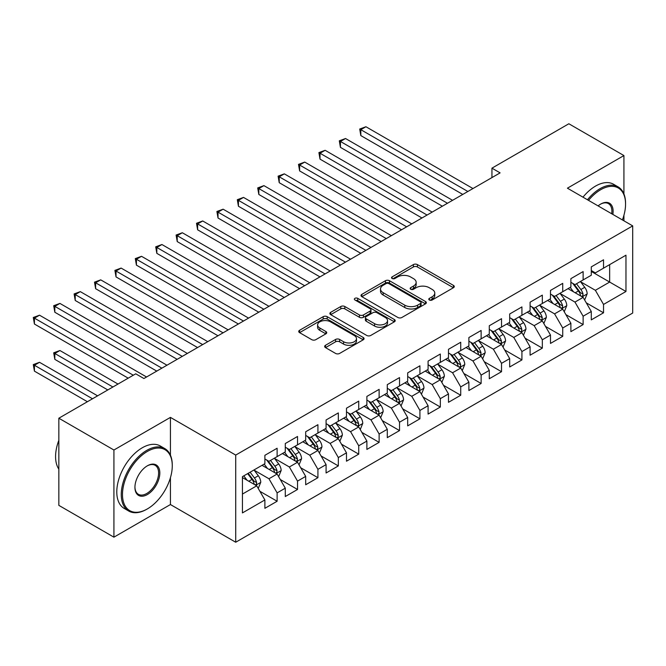 <?xml version="1.0" encoding="UTF-8"?>
<svg xmlns="http://www.w3.org/2000/svg" width="666" height="666" viewBox="0 0 666 666"><rect width="100%" height="100%" fill="white"/><g stroke="black" fill="none" stroke-linecap="round" stroke-linejoin="round"><path stroke-width="1" d="M429.37 300A1.981 1.141 0 0 0 432.167 300L453.446 287.712A2.83 1.632 0 0 0 454.279 286.555A2.83 1.632 0 0 0 453.446 285.398L417.399 264.593A2.83 1.632 0 0 0 413.395 264.593L392.124 276.873A1.981 1.141 0 0 0 391.541 277.68A1.981 1.141 0 0 0 392.124 278.496A1.981 1.141 0 0 0 394.921 278.496L397.677 276.906A9.066 5.228 0 0 1 410.497 276.906L413.494 278.638A9.066 5.228 0 0 1 416.15 282.334A9.066 5.228 0 0 1 413.494 286.039L410.747 287.629A1.981 1.141 0 0 0 410.164 288.436A1.981 1.141 0 0 0 410.747 289.244A1.981 1.141 0 0 0 413.544 289.244L416.3 287.654A9.066 5.228 0 0 1 429.12 287.654L432.117 289.385A9.066 5.228 0 0 1 434.773 293.09A9.066 5.228 0 0 1 432.117 296.786L429.37 298.376A1.981 1.141 0 0 0 428.787 299.184A1.981 1.141 0 0 0 429.37 300L429.37 298.376M325.491 345.288A2.83 1.632 0 0 0 324.658 346.445A2.83 1.632 0 0 0 325.491 347.602L335.606 353.438A2.83 1.632 0 0 0 339.61 353.438L363.236 339.793A2.83 1.632 0 0 0 364.069 338.636A2.83 1.632 0 0 0 363.236 337.479L327.197 316.675A2.83 1.632 0 0 0 323.185 316.675L299.558 330.311A2.83 1.632 0 0 0 298.734 331.468A2.83 1.632 0 0 0 299.558 332.625L311.771 339.677A2.83 1.632 0 0 0 315.776 339.677L325.89 333.841A2.83 1.632 0 0 0 326.723 332.684A2.83 1.632 0 0 0 325.89 331.526L319.838 328.03A7.576 4.371 0 0 1 317.615 324.941A7.576 4.371 0 0 1 322.294 320.895A7.576 4.371 0 0 1 330.544 321.845L354.279 335.547A7.576 4.371 0 0 1 356.493 338.636A7.576 4.371 0 0 1 351.815 342.682A7.576 4.371 0 0 1 343.564 341.733L339.61 339.452A2.83 1.632 0 0 0 335.606 339.452L325.491 345.288L325.491 347.602M170.429 455.178L170.429 417.391L113.919 450.016L58.841 418.215L135.747 373.809L143.914 378.521L500.099 172.877L491.941 168.165L491.941 177.589M170.429 417.391L235.714 455.078L632.7 225.882L632.7 313.037L235.714 542.232L235.714 455.078M623.925 193.964L623.925 155.561L567.415 188.187L632.7 225.882M623.925 155.561L568.847 123.768L491.941 168.165M397.877 317.482A2.83 1.632 0 0 0 401.881 317.482L425.516 303.838A2.83 1.632 0 0 0 426.34 302.68A2.83 1.632 0 0 0 425.516 301.531L389.468 280.719A2.83 1.632 0 0 0 385.464 280.719L361.838 294.364A2.83 1.632 0 0 0 361.005 295.513A2.83 1.632 0 0 0 361.838 296.67L397.877 317.482M355.719 300.424A1.981 1.141 0 0 1 357.734 300.707L357.734 298.351L394.372 319.505A2.83 1.632 0 0 1 395.204 320.662A2.83 1.632 0 0 1 394.372 321.82L370.746 335.456A2.83 1.632 0 0 1 366.741 335.456L330.694 314.652L330.694 312.337A2.83 1.632 0 0 0 329.87 313.495A2.83 1.632 0 0 0 330.694 314.652M330.694 312.337L340.809 306.502A2.83 1.632 0 0 1 344.813 306.502L359.432 314.935A2.83 1.632 0 0 0 363.436 314.935L370.146 311.064A2.83 1.632 0 0 0 370.979 309.906A2.83 1.632 0 0 0 370.146 308.758L354.928 299.966A1.981 1.141 0 0 1 354.345 299.159A1.981 1.141 0 0 1 355.569 298.102A1.981 1.141 0 0 1 357.734 298.351M591.291 271.462L609.648 282.059L609.648 264.627L625.965 255.203L603.529 268.165L603.529 259.798L591.291 266.866L591.291 275.233L583.125 279.936L583.125 271.578L570.887 278.646L570.887 287.004L562.728 291.716L562.728 283.358L550.491 290.426L550.491 298.784L542.324 303.496L542.324 295.13L530.086 302.197L530.086 310.564L521.928 315.276L521.928 306.909L509.69 313.977L509.69 322.344L501.523 327.056L501.523 318.689L489.285 325.757L489.285 334.116L481.127 338.827L481.127 330.469L468.889 337.537L468.889 345.895L460.722 350.607L460.722 342.249L448.484 349.309L448.484 357.675L440.326 362.387L440.326 354.021L428.088 361.089L428.088 369.455L419.921 374.167L419.921 365.8L407.684 372.868L407.684 381.227L399.525 385.939L399.525 377.58L387.287 384.648L387.287 393.007L379.129 397.719L379.129 389.36L366.883 396.42L366.883 404.786L358.724 409.498L358.724 401.132L346.486 408.2L346.486 416.566L338.328 421.278L338.328 412.912L326.082 419.98L326.082 428.346L317.923 433.05L317.923 424.692L305.686 431.759L305.686 440.118L297.527 444.83L297.527 436.471L285.281 443.539L285.281 451.898L277.123 456.61L277.123 448.243L264.885 455.311L264.885 463.678L242.441 476.631L242.441 512.912L264.885 499.95L256.726 485.822L242.441 477.572M625.965 255.203L625.965 291.483L603.529 304.437L595.371 290.301L580.577 281.768M586.288 302.847L603.529 312.804L603.529 304.437M603.529 312.804L591.291 319.871L591.291 311.505L583.125 316.217L574.966 302.081L560.181 293.548M565.892 314.627L583.125 324.575L583.125 316.217M583.125 324.575L570.887 331.643L570.887 323.285L562.728 327.997L554.57 313.861L539.776 305.319M545.487 326.407L562.728 336.355L562.728 327.997M562.728 336.355L550.491 343.423L550.491 335.065L542.324 339.777L534.165 325.641L519.38 317.099M525.091 338.186L542.324 348.135L542.324 339.777M542.324 348.135L530.086 355.203L530.086 346.836L521.928 351.548L513.769 337.421L498.976 328.879M504.686 349.958L521.928 359.915L521.928 351.548M521.928 359.915L509.69 366.983L509.69 358.616L501.523 363.328L493.364 349.192L478.579 340.659M484.29 361.738L501.523 371.695L501.523 363.328M501.523 371.695L489.285 378.754L489.285 370.396L481.127 375.108L472.968 360.972L458.175 352.431M463.886 373.518L481.127 383.466L481.127 375.108M481.127 383.466L468.889 390.534L468.889 382.176L460.722 386.888L452.564 372.752L437.778 364.21M443.489 385.298L460.722 395.246L460.722 386.888M460.722 395.246L448.484 402.314L448.484 393.947L440.326 398.659L432.167 384.532L417.374 375.99M423.085 397.069L440.326 407.026L440.326 398.659M440.326 407.026L428.088 414.094L428.088 405.727L419.921 410.439L411.763 396.303L396.978 387.77M402.689 408.849L419.921 418.806L419.921 410.439M419.921 418.806L407.684 425.874L407.684 417.507L399.525 422.219L391.367 408.083L376.573 399.542M382.284 420.629L399.525 430.577L399.525 422.219M399.525 430.577L387.287 437.645L387.287 429.287L379.129 433.999L370.962 419.863L356.177 411.322M361.888 432.409L379.129 442.357L379.129 433.999M379.129 442.357L366.883 449.425L366.883 441.067L358.724 445.77L350.566 431.643L335.772 423.101M341.483 444.189L358.724 454.137L358.724 445.77M358.724 454.137L346.486 461.205L346.486 452.838L338.328 457.55L330.161 443.414L315.376 434.881M321.087 455.96L338.328 465.917L338.328 457.55M338.328 465.917L326.082 472.985L326.082 464.618L317.923 469.33L309.765 455.194L294.971 446.661M300.682 467.74L317.923 477.697L317.923 469.33M317.923 477.697L305.686 484.756L305.686 476.398L297.527 481.11L289.36 466.974L274.575 458.433M280.286 479.52L297.527 489.468L297.527 481.11M297.527 489.468L285.281 496.536L285.281 488.178L277.123 492.89L268.964 478.754L254.171 470.213M259.89 491.3L277.123 501.248L277.123 492.89M277.123 501.248L264.885 508.316L264.885 499.95M264.885 458.966L268.964 461.322L277.123 456.61M242.441 494.064L256.726 485.822M285.281 447.186L289.36 449.542L297.527 444.83M268.964 478.754L277.123 474.042L262.029 465.326M285.281 488.178L277.123 474.042M305.686 435.406L309.765 437.762L317.923 433.05M289.36 466.974L297.527 462.262L282.426 453.546M305.686 476.398L297.527 462.262M326.082 423.634L330.161 425.99L338.328 421.278M309.765 455.194L317.923 450.482L302.83 441.766M326.082 464.618L317.923 450.482M346.486 411.854L350.566 414.21L358.724 409.498M330.161 443.414L338.328 438.711L323.226 429.995M346.486 452.838L338.328 438.711M366.883 400.075L370.962 402.43L379.129 397.719M350.566 431.643L358.724 426.931L343.631 418.215M366.883 441.067L358.724 426.931M387.287 388.295L391.367 390.651L399.525 385.939M370.962 419.863L379.129 415.151L364.027 406.435M387.287 429.287L379.129 415.151M407.684 376.523L411.763 378.879L419.921 374.167M391.367 408.083L399.525 403.371L384.432 394.655M407.684 417.507L399.525 403.371M428.088 364.743L432.167 367.099L440.326 362.387M411.763 396.303L419.921 391.6L404.828 382.883M428.088 405.727L419.921 391.6M448.484 352.963L452.564 355.319L460.722 350.607M432.167 384.532L440.326 379.82L425.233 371.104M448.484 393.947L440.326 379.82M468.889 341.183L472.968 343.539L481.127 338.827M452.564 372.752L460.722 368.04L445.629 359.324M468.889 382.176L460.722 368.04M489.285 329.404L493.364 331.76L501.523 327.056M472.968 360.972L481.127 356.26L466.033 347.544M489.285 370.396L481.127 356.26M509.69 317.632L513.769 319.988L521.928 315.276M493.364 349.192L501.523 344.48L486.43 335.764M509.69 358.616L501.523 344.48M530.086 305.852L534.165 308.208L542.324 303.496M513.769 337.421L521.928 332.709L506.826 323.992M530.086 346.836L521.928 332.709M550.491 294.072L554.57 296.428L562.728 291.716M534.165 325.641L542.324 320.929L527.231 312.212M550.491 335.065L542.324 320.929M570.887 282.292L574.966 284.648L583.125 279.936M554.57 313.861L562.728 309.149L547.627 300.433M570.887 323.285L562.728 309.149M591.291 270.521L595.371 272.877L603.529 268.165M574.966 302.081L583.125 297.369L568.031 288.653M591.291 311.505L583.125 297.369M58.841 418.215L58.841 505.369L113.919 537.171L170.429 504.545L235.714 542.232M113.919 450.016L113.919 537.171M623.925 220.812L623.925 215.268M595.371 290.301L609.648 282.059L625.965 291.483M170.429 504.545L170.429 477.688M430.161 300.274L432.117 299.142A9.066 5.228 0 0 0 434.773 295.446L434.773 293.09M416.15 282.334L416.15 284.69A9.066 5.228 0 0 1 413.494 288.395L411.538 289.527M453.404 287.737L417.399 266.949A2.83 1.632 0 0 0 413.395 266.949L392.915 278.771M425.474 303.863L389.468 283.075A2.83 1.632 0 0 0 385.464 283.075L361.871 296.695M420.504 303.496A1.981 1.141 0 0 0 421.087 302.68A1.981 1.141 0 0 0 420.504 301.873L388.869 283.608A1.981 1.141 0 0 0 386.064 283.608L383.158 285.281A9.066 5.228 0 0 0 380.511 288.986A9.066 5.228 0 0 0 383.158 292.682L404.786 305.17A9.066 5.228 0 0 0 417.599 305.17L420.504 303.496L420.504 305.852A1.981 1.141 0 0 0 421.087 305.036L421.087 302.68M380.511 288.986L380.511 291.342A9.066 5.228 0 0 0 383.158 295.038L383.158 292.682M420.504 305.852L417.599 307.525A9.066 5.228 0 0 1 404.786 307.525L383.158 295.038M330.736 314.668L340.809 308.858L340.809 306.502M370.979 309.906L370.979 312.262A2.83 1.632 0 0 1 370.146 313.42L363.436 317.291A2.83 1.632 0 0 1 359.432 317.291L344.813 308.858A2.83 1.632 0 0 0 340.809 308.858M357.734 300.707L394.339 321.836M374.6 323.693A7.576 4.371 0 0 0 382.858 324.642A7.576 4.371 0 0 0 387.529 320.604A7.576 4.371 0 0 0 385.314 317.507L376.956 312.687A2.83 1.632 0 0 0 372.952 312.687L366.242 316.558A2.83 1.632 0 0 0 365.409 317.715A2.83 1.632 0 0 0 366.242 318.872L374.6 323.693L374.6 326.049A7.576 4.371 0 0 0 382.858 326.998A7.576 4.371 0 0 0 387.529 322.96L387.529 320.604M365.409 317.715L365.409 320.071A2.83 1.632 0 0 0 366.242 321.228L366.242 318.872M374.6 326.049L366.242 321.228M356.493 338.636L356.493 340.992A7.576 4.371 0 0 1 351.815 345.038A7.576 4.371 0 0 1 343.564 344.089L339.61 341.8A2.83 1.632 0 0 0 335.606 341.8L325.532 347.619M317.615 324.941L317.615 327.297A7.576 4.371 0 0 0 319.838 330.386L319.838 328.03M325.857 333.866L319.838 330.386M363.203 339.818L327.197 319.031A2.83 1.632 0 0 0 323.185 319.031L299.6 332.65M584.64 299.983L587.162 293.814A7.642 4.412 -120 0 0 584.723 287.304L580.394 281.518M573.484 291.808L570.196 287.404M568.656 289.011L568.273 288.511M360.822 182.692L421.961 217.99L320.021 159.132L320.021 153.247L325.125 150.3L432.167 212.096M581.684 296.536L582.875 295.471L583.041 294.139A7.642 4.412 -120 0 0 580.852 289.543L576.515 283.758M574.042 284.116L579.395 291.258A3.896 2.248 60 0 1 580.103 292.449L583.041 294.139M572.702 283.341L578.404 290.959A7.642 4.412 60 0 1 580.594 295.554L580.744 295.995M467.865 191.483L360.822 129.687L365.925 126.74L472.968 188.545M462.762 194.43L360.822 135.581L360.822 129.687L359.707 129.037L365.925 126.74M360.822 135.581L359.707 129.037M564.235 311.763L566.766 305.594A7.642 4.412 -120 0 0 564.327 299.084L559.989 293.298M553.088 303.579L549.791 299.184M548.251 300.791L547.877 300.291M340.426 194.472L401.565 229.77L299.625 170.912L299.625 165.018L304.728 162.079L411.763 223.876M561.288 308.316L562.47 307.251L562.637 305.919A7.642 4.412 -120 0 0 560.447 301.323L556.118 295.538M553.646 295.895L558.999 303.038A3.896 2.248 60 0 1 559.706 304.22L562.637 305.919M552.297 295.121L558 302.73A7.642 4.412 60 0 1 560.189 307.334L560.347 307.775M543.839 323.543L546.361 317.374A7.642 4.412 -120 0 0 543.922 310.864L539.593 305.078M532.683 315.359L529.395 310.964M527.855 312.57L527.48 312.071M320.021 206.244L381.16 241.542L279.229 182.692L279.229 176.798L284.324 173.859L391.367 235.656M540.884 320.096L542.074 319.031L542.241 317.699A7.642 4.412 -120 0 0 540.051 313.095L535.714 307.309M533.241 307.675L538.594 314.818A3.896 2.248 60 0 1 539.302 316L542.241 317.699M531.901 306.901L537.604 314.51A7.642 4.412 60 0 1 539.793 319.106L539.943 319.555M447.469 203.263L340.426 141.467L345.529 138.52L452.564 200.324M442.366 206.21L340.426 147.352L340.426 141.467L339.302 140.817L345.529 138.52M340.426 147.352L339.302 140.817M427.064 215.043L318.906 152.597L325.125 150.3M320.021 159.132L318.906 152.597M622.402 219.93A35.198 20.321 120 0 0 625.557 204.087A35.198 20.321 120 0 0 600.674 189.718A35.198 20.321 120 0 0 588.536 200.383M587.47 199.767A36.064 20.821 -60 0 1 600.058 188.661A36.064 20.821 -60 0 1 618.09 186.871A36.064 20.821 -60 0 1 625.557 203.38L625.557 204.087M598.085 205.894A17.599 10.156 -60 0 1 600.674 204.087L600.674 204.087A17.599 10.156 -60 0 1 612.845 214.419M611.713 213.761A16.733 9.657 120 0 0 608.424 203.613A16.733 9.657 120 0 0 600.366 204.271M582.983 197.178A36.064 20.821 -60 0 1 595.571 186.072A36.064 20.821 -60 0 1 613.602 184.282L618.09 186.871M147.377 451.423A35.198 20.321 120 0 0 122.486 494.538A35.198 20.321 120 0 0 147.377 508.907L146.77 509.257A36.064 20.821 -60 0 1 128.738 511.047A36.064 20.821 -60 0 1 123.21 482.142A36.064 20.821 -60 0 1 146.77 450.366A36.064 20.821 -60 0 1 164.793 448.584A36.064 20.821 -60 0 1 172.269 465.093L172.269 465.8A35.198 20.321 120 0 0 147.377 451.423M147.377 465.8L147.377 465.8A17.599 10.156 -60 0 1 159.823 472.985A17.599 10.156 -60 0 1 147.377 494.538A17.599 10.156 -60 0 1 134.932 487.354A17.599 10.156 -60 0 1 147.377 465.8L147.377 465.8M134.94 486.988A16.733 9.657 120 0 0 138.403 494.305A16.733 9.657 120 0 0 146.77 493.473A16.733 9.657 120 0 0 157.7 478.729A16.733 9.657 120 0 0 155.136 465.318A16.733 9.657 120 0 0 147.069 465.984M58.841 469.139A36.064 20.821 -60 0 1 58.841 440.309M128.738 511.047L124.251 508.449A36.064 20.821 -60 0 1 118.723 479.553A36.064 20.821 -60 0 1 142.274 447.777A36.064 20.821 -60 0 1 160.306 445.987L164.793 448.584M146.77 509.257L147.377 508.907A35.198 20.321 120 0 0 172.269 465.8M523.434 335.323L525.965 329.146A7.642 4.412 -120 0 0 523.526 322.635L519.189 316.85M512.287 327.139L508.99 322.744M507.45 324.35L507.076 323.851M299.625 218.023L360.764 253.321L258.824 194.464L258.824 188.578L263.927 185.631L370.962 247.436M520.487 331.876L521.669 330.811L521.836 329.47A7.642 4.412 -120 0 0 519.647 324.875L515.317 319.089M512.845 319.455L518.198 326.598A3.896 2.248 60 0 1 518.906 327.78L521.836 329.47M511.496 318.673L517.199 326.29A7.642 4.412 60 0 1 519.388 330.885L519.547 331.327M503.038 347.103L505.561 340.925A7.642 4.412 -120 0 0 503.121 334.415L498.792 328.629M491.883 338.919L488.594 334.523M487.054 336.13L486.68 335.622M279.229 229.803L340.368 265.101L238.428 206.244L238.428 200.358L243.523 197.411L350.566 259.207M500.083 343.648L501.273 342.582L501.44 341.25A7.642 4.412 -120 0 0 499.25 336.655L494.913 330.869M492.44 331.227L497.793 338.378A3.896 2.248 60 0 1 498.501 339.56L501.44 341.25M491.1 330.453L496.803 338.07A7.642 4.412 60 0 1 498.992 342.665L499.142 343.107M406.668 226.823L298.501 164.377L304.728 162.079M299.625 170.912L298.501 164.377M386.263 238.603L278.105 176.149L284.324 173.859M279.229 182.692L278.105 176.149M482.634 358.874L485.164 352.705A7.642 4.412 -120 0 0 482.725 346.195L478.388 340.409M471.486 350.699L468.19 346.295M466.65 347.902L466.275 347.402M258.824 241.583L319.963 276.881L218.023 218.023L218.023 212.138L223.127 209.191L330.161 270.987M479.687 355.428L480.869 354.362L481.035 353.03A7.642 4.412 -120 0 0 478.846 348.435L474.517 342.649M472.044 343.007L477.397 350.15A3.896 2.248 60 0 1 478.105 351.332L481.035 353.03M470.695 342.232L476.398 349.841A7.642 4.412 60 0 1 478.588 354.445L478.746 354.886M365.867 250.374L257.7 187.929L263.927 185.631M258.824 194.464L257.7 187.929M462.237 370.654L464.768 364.485A7.642 4.412 -120 0 0 462.321 357.975L457.992 352.189M451.082 362.471L447.793 358.075M446.253 359.682L445.879 359.182M238.428 253.355L299.567 288.653L197.627 229.803L197.627 223.909L202.722 220.97L309.765 282.767M459.282 367.207L460.472 366.142L460.639 364.81A7.642 4.412 -120 0 0 458.449 360.206L454.112 354.429M451.64 354.787L456.993 361.929A3.896 2.248 60 0 1 457.7 363.112L460.639 364.81M450.299 354.012L456.002 361.621A7.642 4.412 60 0 1 458.191 366.225L458.341 366.666M345.463 262.154L237.304 199.708L243.523 197.411M238.428 206.244L237.304 199.708M441.833 382.434L444.364 376.257A7.642 4.412 -120 0 0 441.924 369.747L437.587 363.969M430.686 374.25L427.389 369.855M425.849 371.462L425.474 370.962M218.023 265.135L279.162 300.433L177.223 241.583L177.223 235.689L182.326 232.742L289.36 294.547M438.886 378.987L440.068 377.922L440.234 376.59A7.642 4.412 -120 0 0 438.045 371.986L433.716 366.2M431.243 366.566L436.596 373.709A3.896 2.248 60 0 1 437.304 374.891L440.234 376.59M429.895 365.784L435.597 373.401A7.642 4.412 60 0 1 437.787 377.997L437.945 378.446M421.436 394.214L423.967 388.037A7.642 4.412 -120 0 0 421.528 381.526L417.191 375.741M410.281 386.03L406.993 381.635M405.452 383.241L405.078 382.734M197.627 276.914L258.766 312.212L156.826 253.355L156.826 247.469L161.921 244.522L268.964 306.318M418.481 390.767L419.672 389.702L419.838 388.361A7.642 4.412 -120 0 0 417.649 383.766L413.311 377.98M410.839 378.338L416.192 385.489A3.896 2.248 60 0 1 416.899 386.671L419.838 388.361M409.498 377.564L415.201 385.181A7.642 4.412 60 0 1 417.391 389.776L417.54 390.218M401.032 405.985L403.563 399.816A7.642 4.412 -120 0 0 401.123 393.306L396.786 387.52M389.885 397.81L386.588 393.406M385.048 395.013L384.673 394.513M177.223 288.694L238.361 323.992L136.422 265.135L136.422 259.249L141.525 256.302L248.56 318.098M398.085 402.539L399.267 401.473L399.434 400.141A7.642 4.412 -120 0 0 397.244 395.546L392.915 389.76M390.442 390.118L395.795 397.261A3.896 2.248 60 0 1 396.503 398.451L399.434 400.141M389.094 389.344L394.796 396.961A7.642 4.412 60 0 1 396.986 401.556L397.144 401.998M380.636 417.765L383.166 411.596A7.642 4.412 -120 0 0 380.727 405.086L376.39 399.3M369.48 409.582L366.192 405.186M364.652 406.793L364.277 406.293M156.826 300.466L217.965 335.764L116.026 276.914L116.026 271.02L121.12 268.082L228.163 329.878M377.68 414.319L378.871 413.253L379.037 411.921A7.642 4.412 -120 0 0 376.848 407.326L372.51 401.54M370.038 401.898L375.391 409.041A3.896 2.248 60 0 1 376.099 410.223L379.037 411.921M368.698 401.123L374.4 408.733A7.642 4.412 60 0 1 376.59 413.336L376.74 413.777M360.231 429.545L362.762 423.376A7.642 4.412 -120 0 0 360.323 416.866L355.994 411.08M349.084 421.362L345.787 416.966M344.247 418.573L343.872 418.073M136.422 312.246L197.561 347.544L95.621 288.694L95.621 282.8L100.724 279.862L207.759 341.658M357.284 426.098L358.466 425.033L358.633 423.701A7.642 4.412 -120 0 0 356.443 419.097L352.114 413.311M349.642 413.678L354.995 420.82A3.896 2.248 60 0 1 355.702 422.003L358.633 423.701M348.293 412.895L353.996 420.512A7.642 4.412 60 0 1 356.185 425.108L356.343 425.557M339.835 441.325L342.366 435.148A7.642 4.412 -120 0 0 339.926 428.638L335.589 422.852M328.688 433.141L325.391 428.746M323.851 430.353L323.476 429.853M116.026 324.026L177.164 359.324L75.225 300.466L75.225 294.58L80.32 291.633L187.362 353.438M336.888 437.878L338.07 436.813L338.236 435.472A7.642 4.412 -120 0 0 336.047 430.877L331.71 425.091M329.237 425.449L334.59 432.6A3.896 2.248 60 0 1 335.298 433.782L338.236 435.472M327.897 424.675L333.599 432.292A7.642 4.412 60 0 1 335.789 436.888L335.939 437.329M319.43 453.096L321.961 446.928A7.642 4.412 -120 0 0 319.522 440.417L315.193 434.632M308.283 444.921L304.986 440.526M303.446 442.124L303.072 441.625M95.621 335.806L156.76 371.104L54.82 312.246L54.82 306.36L59.923 303.413L166.966 365.209M316.483 449.65L317.665 448.584L317.832 447.252A7.642 4.412 -120 0 0 315.651 442.657L311.313 436.871M308.841 437.229L314.194 444.38A3.896 2.248 60 0 1 314.901 445.562L317.832 447.252M307.492 436.455L313.195 444.072A7.642 4.412 60 0 1 315.384 448.668L315.542 449.109M325.066 273.934L216.9 211.488L223.127 209.191M218.023 218.023L216.9 211.488M304.662 285.714L196.503 223.268L202.722 220.97M197.627 229.803L196.503 223.268M284.265 297.486L176.099 235.04L182.326 232.742M177.223 241.583L176.099 235.04M263.861 309.265L155.702 246.82L161.921 244.522M156.826 253.355L155.702 246.82M243.465 321.045L135.298 258.599L141.525 256.302M136.422 265.135L135.298 258.599M223.06 332.825L114.902 270.379L121.12 268.082M116.026 276.914L114.902 270.379M202.664 344.597L94.497 282.151L100.724 279.862M95.621 288.694L94.497 282.151M299.034 464.876L301.565 458.707A7.642 4.412 -120 0 0 299.126 452.197L294.788 446.411M287.887 456.701L284.59 452.297M283.05 453.904L282.675 453.404M75.225 347.585L128.205 378.171L34.424 324.026L34.424 318.14L39.519 315.193L146.562 376.989M296.087 461.43L297.269 460.364L297.436 459.032A7.642 4.412 -120 0 0 295.246 454.437L290.909 448.651M288.436 449.009L293.789 456.152A3.896 2.248 60 0 1 294.497 457.334L297.436 459.032M287.096 448.235L292.799 455.844A7.642 4.412 60 0 1 294.988 460.447L295.138 460.889M182.259 356.377L74.101 293.931L80.32 291.633M75.225 300.466L74.101 293.931M278.629 476.656L281.16 470.487A7.642 4.412 -120 0 0 278.721 463.977L274.392 458.191M267.482 468.473L264.186 464.077M262.645 465.684L262.271 465.184M117.999 384.057L59.923 350.524L54.82 353.471L54.82 359.357L107.8 389.943M275.682 473.21L276.865 472.144L277.031 470.812A7.642 4.412 -120 0 0 274.85 466.208L270.513 460.422M268.04 460.789L273.393 467.932A3.896 2.248 60 0 1 274.101 469.114L277.031 470.812M266.691 460.015L272.402 467.624A7.642 4.412 60 0 1 274.583 472.227L274.742 472.669M54.82 359.357L53.696 352.822L112.904 387.004M53.696 352.822L59.923 350.524M161.863 368.156L53.696 305.711L59.923 303.413M54.82 312.246L53.696 305.711M258.233 488.436L260.764 482.259A7.642 4.412 -120 0 0 258.325 475.749L253.987 469.963M247.086 480.253L243.789 475.857M97.602 395.837L39.519 362.304L34.424 365.251L34.424 371.137L87.404 401.723M255.286 484.99L256.468 483.924L256.635 482.592A7.642 4.412 -120 0 0 254.445 477.988L250.116 472.202M248.193 473.31L252.988 479.711A3.896 2.248 60 0 1 253.696 480.894L256.635 482.592M247.66 473.618L251.998 479.403A7.642 4.412 60 0 1 254.187 483.999L254.337 484.44M34.424 371.137L33.3 364.602L92.499 398.776M33.3 364.602L39.519 362.304M133.3 375.224L33.3 317.491L39.519 315.193M34.424 324.026L33.3 317.491M432.117 299.142L432.117 296.786M410.747 289.244L410.747 287.629M413.494 288.395L413.494 286.039M392.124 278.496L392.124 276.873M413.395 266.949L413.395 264.593M417.399 266.949L417.399 264.593M453.446 287.712L453.446 285.398M361.838 296.67L361.838 294.364M385.464 283.075L385.464 280.719M389.468 283.075L389.468 280.719M425.516 303.838L425.516 301.531M404.786 307.525L404.786 305.17M417.599 307.525L417.599 305.17M344.813 308.858L344.813 306.502M359.432 317.291L359.432 314.935M363.436 317.291L363.436 314.935M370.146 313.42L370.146 311.064M394.372 321.82L394.372 319.505M335.606 341.8L335.606 339.452M339.61 341.8L339.61 339.452M343.564 344.089L343.564 341.733M325.89 333.841L325.89 331.526M299.558 332.625L299.558 330.311M323.185 319.031L323.185 316.675M327.197 319.031L327.197 316.675M363.236 339.793L363.236 337.479M582.167 296.82L587.112 293.964M580.852 289.543L584.723 287.304M575.208 292.799L578.404 290.959M561.771 308.599L566.716 305.744M560.447 301.323L564.327 299.084M554.811 304.578L558 302.73M541.366 320.371L546.311 317.515M540.051 313.095L543.922 310.864M534.407 316.358L537.604 314.51M520.97 332.151L525.915 329.295M519.647 324.875L523.526 322.635M514.01 328.13L517.199 326.29M500.566 343.931L505.511 341.075M499.25 336.655L503.121 334.415M493.606 339.91L496.803 338.07M480.169 355.711L485.114 352.855M478.846 348.435L482.725 346.195M473.21 351.69L476.398 349.841M459.765 367.482L464.718 364.627M458.449 360.206L462.321 357.975M452.805 363.47L456.002 361.621M439.369 379.262L444.314 376.407M438.045 371.986L441.924 369.747M432.409 375.249L435.597 373.401M418.964 391.042L423.917 388.186M417.649 383.766L421.528 381.526M412.004 387.021L415.201 385.181M398.568 402.822L403.513 399.966M397.244 395.546L401.123 393.306M391.608 398.801L394.796 396.961M378.163 414.602L383.116 411.738M376.848 407.326L380.727 405.086M371.203 410.581L374.4 408.733M357.767 426.373L362.712 423.518M356.443 419.097L360.323 416.866M350.807 422.361L353.996 420.512M337.362 438.153L342.316 435.298M336.047 430.877L339.926 428.638M330.403 434.132L333.599 432.292M316.966 449.933L321.911 447.077M315.651 442.657L319.522 440.417M310.006 445.912L313.195 444.072M296.561 461.713L301.515 458.857M295.246 454.437L299.126 452.197M289.602 457.692L292.799 455.844M276.165 473.484L281.11 470.629M274.85 466.208L278.721 463.977M269.206 469.472L272.402 467.624M255.761 485.264L260.714 482.409M254.445 477.988L258.325 475.749M248.801 481.243L251.998 479.403"/></g></svg>
